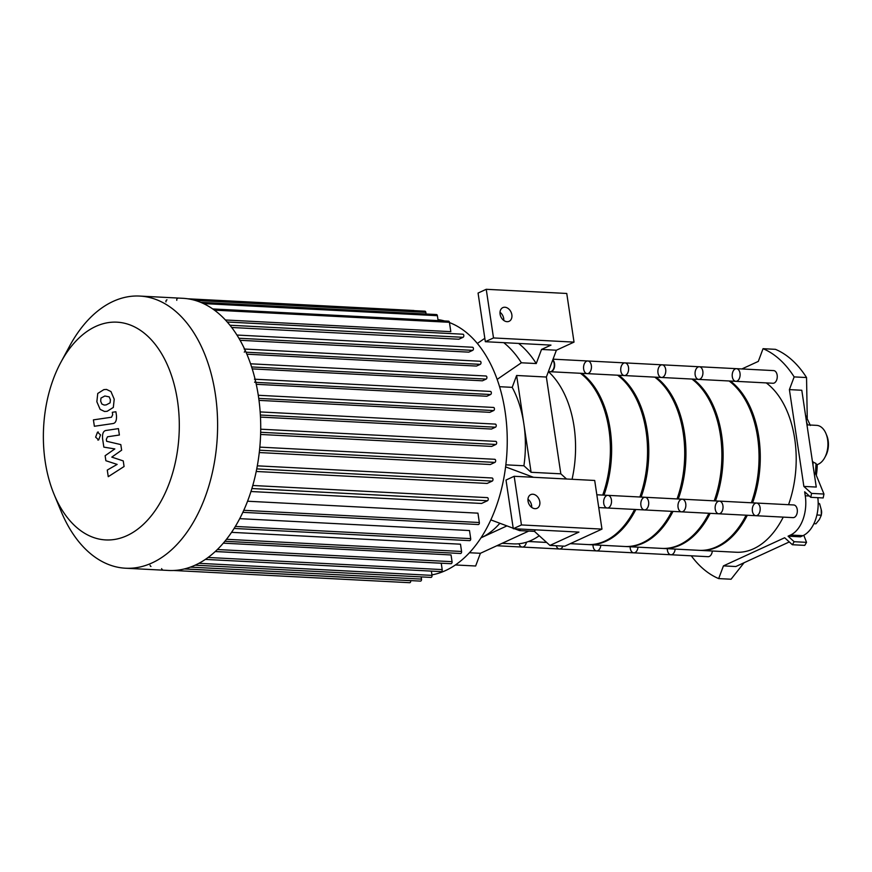 <?xml version="1.0" encoding="UTF-8"?>
<svg xmlns="http://www.w3.org/2000/svg" width="872" height="872" viewBox="0 0 872 872"><rect width="100%" height="100%" fill="white"/><g stroke="black" fill="none" stroke-linecap="round" stroke-linejoin="round"><path stroke-width="1.31" d="M825.25 456.645A16.633 10.355 -87 0 0 826.394 434.692M814.361 474.379L815.473 473.278L816.039 463.479L812.486 461.8M816.007 464.852A19.805 12.328 -87 0 0 827.604 439.619A19.805 12.328 -87 0 0 816.606 425.362L806.96 424.86M691.3 555.813A118.832 73.946 -87 0 0 718.681 578.594L723.433 565.884L784.658 537.752L792.354 544.728A118.832 73.946 -87 0 0 794.152 541.708L788.059 536.182L790.588 535.027A31.686 19.718 -87 0 0 805.27 495.787L804.671 491.786L810.764 497.313A118.832 73.946 -87 0 0 811.57 493.399L803.864 486.413L789.4 389.61L794.152 376.9A118.832 73.946 -87 0 0 763.054 348.691L758.302 361.4L741.865 368.954M803.864 486.413L816.257 487.056L801.793 390.253L789.4 389.61M810.371 425.471L805.51 415.17M807.243 417.982L806.546 377.543A118.832 73.946 -87 0 0 804.747 374.818A118.832 73.946 -87 0 0 777.857 350.413A118.832 73.946 -87 0 0 775.448 349.334L763.054 348.691M718.681 578.594L731.063 579.226L744.045 562.745M723.433 565.884L735.826 566.528L789.291 541.948M794.152 376.9L806.546 377.543M815.473 473.278L823.953 494.032A118.832 73.946 -87 0 1 823.157 497.956L810.764 497.313M792.354 544.728L804.747 545.371A118.832 73.946 -87 0 0 806.535 542.351L803.788 535.255M794.152 541.708L806.535 542.351M788.059 536.182L800.442 536.825L802.97 535.67A31.686 19.718 -87 0 0 817.827 497.683M811.57 493.399L823.953 494.032M816.345 475.12A43.022 26.77 -87 0 0 817.238 464.591M813.892 523.68L815.941 523.789L819.364 519.538L821.337 515.21L821.206 509.542L819.636 503.798L818.187 503.024M816.901 514.981L821.337 515.21M818.187 503.722L819.636 503.798M821.402 514.306A5.548 3.455 -87 0 0 821.239 509.749M821.435 513.412A6.333 3.946 -87 0 0 821.293 510.164M528.04 501.138A7.521 5.603 -114.7 0 1 530.776 494.609A7.521 5.603 -114.7 0 1 539.005 499.111A7.521 5.603 -114.7 0 1 537.065 508.289A7.521 5.603 -114.7 0 1 528.04 501.138M531.702 507.406A7.521 5.603 65.3 0 0 527.963 499.253M535.375 529.838A118.832 73.946 -87 0 1 534.449 531.375L549.927 545.425L578.932 532.094L513.281 528.694L521.445 524.944L514.175 476.286L506.011 480.047L513.281 528.694M549.927 545.425L564.794 546.188L601.963 529.108L594.693 480.461L514.175 476.286M469.463 552.739L480.396 553.295L528.737 531.081M505.847 464.831L523.909 465.768L531.092 472.286L560.827 473.823L546.363 377.031L516.627 375.483L512.191 387.353L499.547 386.699M560.827 473.823L566.528 479.001M500.092 314.149A7.521 5.603 -114.7 0 1 502.828 307.62A7.521 5.603 -114.7 0 1 511.057 312.122A7.521 5.603 -114.7 0 1 509.117 321.299A7.521 5.603 -114.7 0 1 500.092 314.149M503.765 320.416A7.521 5.603 65.3 0 0 500.016 312.252M518.611 343.426A118.832 73.946 -87 0 1 536.247 363.548L541.523 349.443L550.984 345.105L485.333 341.704L478.063 293.057L486.238 289.297L493.508 337.944L485.333 341.704M486.238 289.297L566.756 293.472L574.027 342.118L556.39 350.217L546.363 377.031M541.523 349.443L556.39 350.217M574.027 342.118L493.508 337.944M601.963 529.108L521.445 524.944M534.449 531.375L519.581 530.612L514.644 528.77M513.205 528.236L490.849 519.897M531.615 505.411A118.832 73.946 93 0 1 531.07 506.883M520.508 529.064A118.832 73.946 93 0 1 519.581 530.612M533.479 477.289L505.597 466.891M536.247 363.548L521.38 362.785L497.138 379.407M480.396 553.295L475.643 566.004L455.424 564.958M516.627 375.483L531.092 472.286M506.948 525.892L481.279 537.697A91.898 57.181 -87 0 0 499.863 523.255M503.744 342.652A118.832 73.946 93 0 1 521.38 362.785M484.821 338.314L477.322 343.459M523.909 465.768A91.898 57.181 -87 0 0 523.865 423.89A91.898 57.181 -87 0 0 512.191 387.353M552.793 359.842A6.333 3.946 93 0 1 554.559 363.635A6.333 3.946 93 0 1 550.385 371.734L548.379 371.625A91.898 57.181 93 0 1 572.065 479.284M539.256 535.735A91.898 57.181 93 0 1 513.51 543.888L502.141 543.3M54.075 494.326L61.073 511.243A136.261 84.791 -87 0 0 125.601 568.228L168.71 570.462A136.261 84.791 -87 0 0 249.643 495.492A136.261 84.791 -87 0 0 244.847 349.618A136.261 84.791 -87 0 0 182.804 298.3L139.694 296.066A136.261 84.791 -87 0 0 113.109 301.407A136.261 84.791 -87 0 0 69.618 346.086L60.92 362.196A109.011 67.831 -87 0 0 54.075 494.326A109.011 67.831 -87 0 0 141.319 526.241A109.011 67.831 -87 0 0 175.316 389.108A109.011 67.831 -87 0 0 95.702 326.455A109.011 67.831 -87 0 0 60.92 362.196M125.601 568.228A136.261 84.791 -87 0 0 217.313 436.534A136.261 84.791 -87 0 0 139.694 296.066M254.613 382.296A1.581 0.981 -87 0 0 255.365 380.584A1.581 0.981 -87 0 0 254.46 379.2M244.269 352.125A1.581 0.981 -87 0 0 245.021 350.402A1.581 0.981 -87 0 0 244.127 349.018M177.823 298.279A1.581 0.981 -87 0 0 176.776 300.306M167.01 299.859A1.581 0.981 -87 0 0 165.974 301.886M150.104 565.296A1.581 0.981 -87 0 0 150.987 566.429M161.647 568.631A1.581 0.981 -87 0 0 162.53 569.776M431.934 574.866A128.347 79.853 -87 0 0 506.752 455.151A128.347 79.853 -87 0 0 449.451 322.564M444.535 320.951A128.347 79.853 -87 0 0 437.962 319.61M214.392 310.127L449.418 322.302L450.813 331.654L225.39 319.98M462.607 334.27A1.581 0.981 93 0 1 462.912 334.205A1.581 0.981 93 0 1 463.817 335.589A1.581 0.981 93 0 1 463.065 337.311L458.846 339.241L231.69 327.48M472.232 347.307A1.581 0.981 93 0 1 472.548 347.241A1.581 0.981 93 0 1 473.442 348.626A1.581 0.981 93 0 1 472.689 350.348L468.787 352.146L240.073 340.298M479.796 361.302A1.581 0.981 93 0 1 480.101 361.237A1.581 0.981 93 0 1 481.006 362.621A1.581 0.981 93 0 1 480.254 364.343L476.483 366.066L246.863 354.185M485.693 376.05A1.581 0.981 93 0 1 485.998 375.995A1.581 0.981 93 0 1 486.903 377.38A1.581 0.981 93 0 1 486.14 379.091L482.423 380.802L252.226 368.889M490.129 391.474A1.581 0.981 93 0 1 490.446 391.419A1.581 0.981 93 0 1 491.35 392.803A1.581 0.981 93 0 1 490.587 394.515L486.838 396.248L256.248 384.301M493.236 407.518A1.581 0.981 93 0 1 493.541 407.453A1.581 0.981 93 0 1 494.446 408.837A1.581 0.981 93 0 1 493.683 410.559L489.835 412.325L258.995 400.379M260.357 415.028L495.47 427.204L491.459 429.046L260.466 417.089M260.663 432.283L495.917 444.469L491.666 446.42L260.608 434.463M259.529 450.214L494.904 462.4L490.304 464.514L259.278 452.546M256.739 468.896L492.233 481.093L487.121 483.437L256.215 471.48M251.888 488.538L487.481 500.735L481.573 503.46L250.962 491.514M247.561 501.226L477.943 513.161L479.338 522.513A1.581 0.981 93 0 1 478.292 524.541L242.852 512.344M239.735 518.655L469.496 530.547L470.695 538.624A1.581 0.981 93 0 1 469.659 540.651L234.11 528.454M231.581 532.345L460.481 544.193L461.571 551.464A1.581 0.981 93 0 1 460.525 553.491L224.911 541.294M223.33 543.158L451.042 554.952L452.056 561.677A1.581 0.981 93 0 1 451.009 563.704L215.319 551.496M215.264 551.551L441.243 563.247L442.191 569.59A1.581 0.981 93 0 1 441.145 571.618L205.389 559.41M431.368 571.106L432.011 575.378A1.581 0.981 93 0 1 430.964 577.406L195.143 565.198M173.713 570.484L409.666 582.703A1.581 0.981 -87 0 0 410.712 580.676L410.701 580.61M184.581 568.904L420.478 581.112A1.581 0.981 -87 0 0 421.514 579.095L421.187 576.893M495.47 427.204A1.581 0.981 -87 0 0 496.233 425.482A1.581 0.981 -87 0 0 495.329 424.097A1.581 0.981 -87 0 0 495.024 424.163M495.917 444.469A1.581 0.981 -87 0 0 496.669 442.747A1.581 0.981 -87 0 0 495.765 441.363A1.581 0.981 -87 0 0 495.46 441.428M494.904 462.4A1.581 0.981 -87 0 0 495.667 460.678A1.581 0.981 -87 0 0 494.762 459.293A1.581 0.981 -87 0 0 494.446 459.359M492.233 481.093A1.581 0.981 -87 0 0 492.985 479.371A1.581 0.981 -87 0 0 492.081 477.987A1.581 0.981 -87 0 0 491.775 478.052M487.481 500.735A1.581 0.981 -87 0 0 488.244 499.024A1.581 0.981 -87 0 0 487.339 497.629A1.581 0.981 -87 0 0 487.034 497.694M414.189 310.65A1.581 0.981 -87 0 0 413.808 310.497L187.774 298.791M426.081 314.007L425.83 312.35A1.581 0.981 -87 0 0 424.958 311.206L189.006 298.987M438.115 320.623L437.384 315.686A1.581 0.981 -87 0 0 436.501 314.552L200.625 302.333M449.418 322.302A1.581 0.981 -87 0 0 448.535 321.158L212.735 308.95M123.246 460.917L111.79 457.113L121.644 450.192L120.805 444.6L106.624 441.276L106.33 439.281L107.518 436.785L119.388 435.019L118.429 428.621L106.275 430.43C103.43 430.724 102.198 433.46 102.569 438.649L103.844 447.129L114.832 448.927L105.131 455.718L105.872 460.721L117.142 464.405L107.267 470.073L108.259 476.679L124.075 466.52L123.246 460.917M100.967 398.068L100.672 401.185L101.861 404.03L104.182 405.055L106.188 404.902L110.101 402.831L110.406 399.768L109.207 396.869L104.858 395.997L100.967 398.068M100.127 409.36L104.542 411.475L107.147 411.301L113.316 407.442L114.221 399.213L110.94 391.539L106.537 389.435L103.899 389.599L97.751 393.457L96.857 401.741L100.127 409.36M94.372 426.266L112.706 423.596C115.551 423.323 116.794 420.598 116.445 415.41L115.9 411.769L112.314 412.282L112.684 414.745L111.485 417.23L93.413 419.868L94.372 426.266M100.542 434.91L97.501 432.163L95.626 437.166L98.667 439.924L100.542 434.91M98.296 432L97.501 432.163M97.871 440.077L98.667 439.924M735.826 381.326L772.995 383.255A6.333 3.946 93 0 0 774.227 383.004A6.333 3.946 93 0 0 777.257 376.137A6.333 3.946 93 0 0 773.649 370.6L736.48 368.671A6.333 3.946 93 0 1 740.099 374.208A6.333 3.946 93 0 1 737.069 381.086A6.333 3.946 93 0 1 735.826 381.326A6.333 3.946 93 0 1 732.218 374.797A6.333 3.946 93 0 1 736.48 368.671A6.333 3.946 93 0 1 740.099 374.208A6.333 3.946 93 0 1 737.069 381.086A6.333 3.946 93 0 1 735.826 381.326L698.668 379.407A6.333 3.946 93 0 1 695.06 372.878A6.333 3.946 93 0 1 699.322 366.752A6.333 3.946 93 0 1 702.93 372.29A6.333 3.946 93 0 1 699.9 379.157A6.333 3.946 93 0 1 698.668 379.407L661.499 377.478A6.333 3.946 93 0 1 657.891 370.949A6.333 3.946 93 0 1 662.164 364.823A6.333 3.946 93 0 1 665.772 370.36A6.333 3.946 93 0 1 662.742 377.238A6.333 3.946 93 0 1 661.499 377.478L624.341 375.56A6.333 3.946 93 0 1 620.733 369.02A6.333 3.946 93 0 1 624.995 362.894A6.333 3.946 93 0 1 628.614 368.442A6.333 3.946 93 0 1 625.584 375.309A6.333 3.946 93 0 1 624.341 375.56L587.183 373.63A6.333 3.946 93 0 1 583.564 367.101A6.333 3.946 93 0 1 587.837 360.975A6.333 3.946 93 0 1 591.445 366.513A6.333 3.946 93 0 1 588.415 373.39A6.333 3.946 93 0 1 587.183 373.63L550.014 371.712A6.333 3.946 93 0 1 548.553 371.167M752.394 511.145A6.333 3.946 93 0 1 756.569 503.046A6.333 3.946 93 0 1 760.177 509.575A6.333 3.946 93 0 1 755.915 515.701A6.333 3.946 93 0 1 752.394 511.145M755.915 515.701A6.333 3.946 93 0 0 760.177 509.575A6.333 3.946 93 0 0 756.569 503.046L793.727 504.964A6.333 3.946 93 0 1 797.335 511.504A6.333 3.946 93 0 1 793.073 517.63L718.746 513.782A6.333 3.946 93 0 1 715.236 509.215A6.333 3.946 93 0 1 719.4 501.117A6.333 3.946 93 0 1 723.019 507.657A6.333 3.946 93 0 1 718.746 513.782L681.588 511.853A6.333 3.946 93 0 1 678.067 507.297A6.333 3.946 93 0 1 682.242 499.198A6.333 3.946 93 0 1 685.85 505.727A6.333 3.946 93 0 1 681.588 511.853L644.43 509.935A6.333 3.946 93 0 1 640.909 505.368A6.333 3.946 93 0 1 645.084 497.269A6.333 3.946 93 0 1 648.692 503.809A6.333 3.946 93 0 1 644.43 509.935L607.261 508.005A6.333 3.946 93 0 1 603.74 503.449A6.333 3.946 93 0 1 607.915 495.351A6.333 3.946 93 0 1 611.523 501.88A6.333 3.946 93 0 1 607.261 508.005L598.748 507.569M712.326 551.017A6.333 3.946 93 0 1 708.086 556.685L670.928 554.755A6.333 3.946 93 0 0 675.157 549.088A6.333 3.946 93 0 1 670.928 554.755A6.333 3.946 93 0 1 667.298 548.684M699.736 550.352A88.726 55.209 -87 0 0 700.358 550.396A88.726 55.209 -87 0 0 747.315 515.254M752.612 502.839A88.726 55.209 -87 0 0 730.333 381.042M700.358 550.396L736.284 552.249A88.726 55.209 -87 0 0 783.241 517.118M788.539 504.703A88.726 55.209 -87 0 0 766.259 382.906M744.993 517.292A87.146 54.228 -87 0 0 746.105 515.199A88.726 55.209 -87 0 1 699.115 550.33L663.2 548.466A88.726 55.209 -87 0 0 710.157 513.336M751.522 502.784A87.146 54.228 -87 0 0 750.519 410.701M670.928 554.755L633.77 552.837A6.333 3.946 93 0 0 637.999 547.158A6.333 3.946 93 0 1 633.77 552.837A6.333 3.946 93 0 1 630.14 546.755M662.578 548.433A88.726 55.209 -87 0 0 663.2 548.466M715.454 500.92A88.726 55.209 -87 0 0 693.175 379.124M751.381 502.773A88.726 55.209 -87 0 0 729.101 380.977M707.835 515.363A87.146 54.228 -87 0 0 708.947 513.27A88.726 55.209 -87 0 1 661.957 548.401L626.031 546.548A88.726 55.209 -87 0 0 672.999 511.406M714.353 500.855A87.146 54.228 -87 0 0 713.351 408.783M736.48 368.671L699.322 366.752A6.333 3.946 93 0 1 702.93 372.29A6.333 3.946 93 0 1 699.9 379.157A6.333 3.946 93 0 1 698.668 379.407M756.569 503.046L719.4 501.117A6.333 3.946 93 0 1 723.019 507.657A6.333 3.946 93 0 1 718.746 513.782M633.77 552.837L596.601 550.908A6.333 3.946 93 0 0 600.83 545.24A6.333 3.946 93 0 1 596.601 550.908A6.333 3.946 93 0 1 592.982 544.837M625.409 546.504A88.726 55.209 -87 0 0 626.031 546.548M678.285 498.991A88.726 55.209 -87 0 0 656.017 377.195M714.212 500.855A88.726 55.209 -87 0 0 691.932 379.058M670.677 513.445A87.146 54.228 -87 0 0 671.789 511.352A88.726 55.209 -87 0 1 624.788 546.482L588.873 544.619A88.726 55.209 -87 0 0 635.83 509.488M677.195 498.937A87.146 54.228 -87 0 0 676.192 406.853M699.322 366.752L662.164 364.823A6.333 3.946 93 0 1 665.772 370.36A6.333 3.946 93 0 1 662.742 377.238A6.333 3.946 93 0 1 661.499 377.478M719.4 501.117L682.242 499.198A6.333 3.946 93 0 1 685.85 505.727A6.333 3.946 93 0 1 681.588 511.853M596.601 550.908L559.442 548.989A6.333 3.946 93 0 0 562.974 546.101A6.333 3.946 93 0 1 559.442 548.989A6.333 3.946 93 0 1 556.227 545.752M588.251 544.586A88.726 55.209 -87 0 0 588.873 544.619M641.127 497.073A88.726 55.209 -87 0 0 618.848 375.276M677.053 498.926A88.726 55.209 -87 0 0 654.774 377.129M633.508 511.515A87.146 54.228 -87 0 0 634.62 509.422A88.726 55.209 -87 0 1 587.63 544.553L570.31 543.659M640.037 497.007A87.146 54.228 -87 0 0 639.023 404.935M662.164 364.823L624.995 362.894A6.333 3.946 93 0 1 628.614 368.442A6.333 3.946 93 0 1 625.584 375.309A6.333 3.946 93 0 1 624.341 375.56M682.242 499.198L645.084 497.269A6.333 3.946 93 0 1 648.692 503.809A6.333 3.946 93 0 1 644.43 509.935M559.442 548.989L522.274 547.06A6.333 3.946 93 0 0 526.394 542.231A6.333 3.946 93 0 1 522.274 547.06A6.333 3.946 93 0 1 519.036 543.747M603.969 495.143A88.726 55.209 -87 0 0 581.689 373.347M639.885 497.007A88.726 55.209 -87 0 0 617.616 375.211M602.868 495.089A87.146 54.228 -87 0 0 601.865 403.006M552.695 360.103A6.333 3.946 93 0 1 554.221 366.338A6.333 3.946 93 0 1 551.257 371.461A6.333 3.946 93 0 1 550.014 371.712M624.995 362.894L587.837 360.975A6.333 3.946 93 0 1 591.445 366.513A6.333 3.946 93 0 1 588.415 373.39A6.333 3.946 93 0 1 587.183 373.63M645.084 497.269L607.915 495.351A6.333 3.946 93 0 1 611.523 501.88A6.333 3.946 93 0 1 607.261 508.005M602.726 495.078A88.726 55.209 -87 0 0 580.447 373.281M807.548 424.893A79.221 49.29 -87 0 0 806.535 421.993M812.998 465.299A79.221 49.29 -87 0 0 813.075 461.833M805.27 495.787L809.303 495.994M790.588 535.027L802.97 535.67M229.946 325.234L463.065 337.311M238.884 338.249L472.689 350.348M246.013 352.212L480.254 364.343M251.605 366.949L486.14 379.091M255.823 382.361L490.587 394.515M243.779 510.316L479.338 522.513M235.353 526.437L470.695 538.624M226.513 539.299L461.571 551.464M217.39 549.524L452.056 561.677M208.114 557.47L442.191 569.59M198.936 563.312L432.011 575.378M184.363 568.958L410.712 580.676M190.412 567.127L421.514 579.095M203.449 303.576L437.384 315.686M195.099 300.404L425.83 312.35M258.733 398.395L493.683 410.559M462.912 334.205L227.221 322.008M472.548 347.241L236.933 335.044M480.101 361.237L244.574 349.04M485.998 375.995L250.558 363.798M490.446 391.419L255.082 379.233M252.782 485.486L487.339 497.629M257.316 465.833L492.081 477.987M259.834 447.129L494.762 459.293M260.706 429.198L495.765 441.363M260.161 411.922L495.329 424.097M258.276 395.278L493.541 407.453M587.837 360.975L553.044 359.177M607.915 495.351L596.84 494.773M522.274 547.06L496.833 545.741M546.635 542.438L528.541 541.501"/></g></svg>
